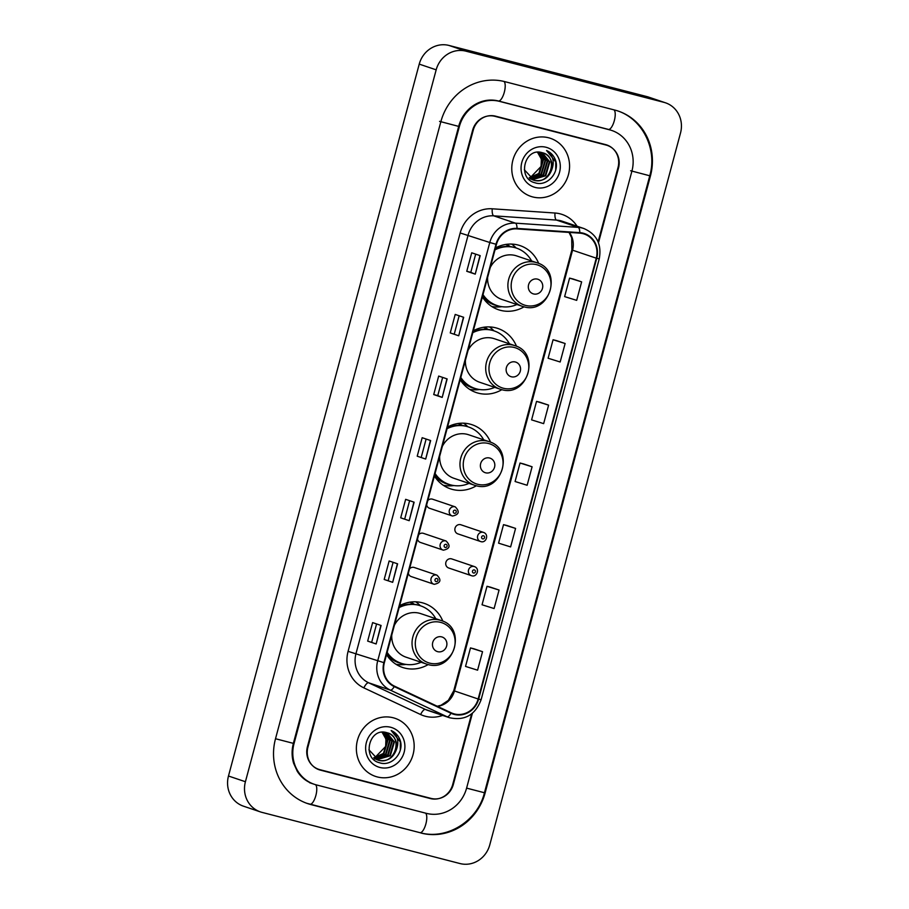 <?xml version="1.0" encoding="UTF-8"?>
<svg xmlns="http://www.w3.org/2000/svg" width="909" height="909" viewBox="0 0 909 909"><rect width="100%" height="100%" fill="white"/><g stroke="black" fill="none" stroke-linecap="round" stroke-linejoin="round"><path stroke-width="1.36" d="M442.842 621.177A33.826 31.69 108.7 0 0 424.242 603.36A33.826 31.69 108.7 0 0 422.174 602.747A33.826 31.69 108.7 0 0 399.642 605.678M386.53 654.628A33.826 31.69 108.7 0 0 402.596 667.456A33.826 31.69 108.7 0 0 404.664 668.07A33.826 31.69 108.7 0 0 428.196 664.559M490.565 442.228A33.826 31.69 108.7 0 0 472.101 424.742A33.826 31.69 108.7 0 0 470.033 424.117A33.826 31.69 108.7 0 0 447.501 427.06M434.388 476.009A33.826 31.69 108.7 0 0 450.455 488.837A33.826 31.69 108.7 0 0 452.523 489.451A33.826 31.69 108.7 0 0 476.373 485.747M516.505 346.284A33.826 31.69 108.7 0 0 497.893 328.456A33.826 31.69 108.7 0 0 495.825 327.842A33.826 31.69 108.7 0 0 473.305 330.785M460.193 379.735A33.826 31.69 108.7 0 0 476.259 392.563A33.826 31.69 108.7 0 0 478.316 393.177A33.826 31.69 108.7 0 0 501.859 389.666M538.696 263.451A33.826 31.69 108.7 0 0 520.096 245.623A33.826 31.69 108.7 0 0 518.028 245.01A33.826 31.69 108.7 0 0 495.496 247.952M482.384 296.891A33.826 31.69 108.7 0 0 498.45 309.73A33.826 31.69 108.7 0 0 500.518 310.344A33.826 31.69 108.7 0 0 524.05 306.822M452.477 516.017A4.784 4.488 -71.3 0 1 449.41 510.108A4.784 4.488 -71.3 0 1 455.239 506.858L432.582 499.211A4.784 4.488 108.7 0 0 427.809 500.564M426.639 504.938A4.784 4.488 108.7 0 0 429.809 508.37M443.319 550.161A4.784 4.488 -71.3 0 1 440.263 544.264A4.784 4.488 -71.3 0 1 446.092 541.003L423.435 533.356A4.784 4.488 108.7 0 0 418.663 534.708M417.492 539.082A4.784 4.488 108.7 0 0 420.662 542.514M434.172 584.305A4.784 4.488 -71.3 0 1 431.116 578.408A4.784 4.488 -71.3 0 1 436.945 575.147L414.288 567.5A4.784 4.488 108.7 0 0 409.516 568.864M408.346 573.238A4.784 4.488 108.7 0 0 411.516 576.658M448.682 568L471.669 575.738A4.784 4.488 -71.3 0 1 468.578 569.829A4.784 4.488 -71.3 0 1 474.407 566.58L451.75 558.921A4.784 4.488 108.7 0 0 445.921 562.182A4.784 4.488 108.7 0 0 448.978 568.08M457.829 533.856L480.816 541.594A4.784 4.488 -71.3 0 1 477.725 535.685A4.784 4.488 -71.3 0 1 483.554 532.424L460.897 524.777A4.784 4.488 108.7 0 0 455.068 528.038A4.784 4.488 108.7 0 0 458.125 533.935M410.641 602.065A30.951 28.997 -71.3 0 1 414.402 604.337M458.943 423.389A30.951 28.997 -71.3 0 1 462.329 425.469M484.292 327.172A30.951 28.997 -71.3 0 1 488.065 329.433M506.495 244.328A30.951 28.997 -71.3 0 1 510.256 246.6M516.187 248.009A33.826 31.69 108.7 0 0 511.642 244.078M493.996 330.853A33.826 31.69 108.7 0 0 489.451 326.922M467.805 426.73A33.826 31.69 108.7 0 0 463.658 423.196M420.333 605.746A33.826 31.69 108.7 0 0 415.788 601.815M598.111 241.839L618.006 167.574A19.146 17.941 108.7 0 0 606.757 144.951A19.146 17.941 108.7 0 0 605.587 144.599L495.575 116.17A19.146 17.941 108.7 0 0 473.248 130.169L307.935 747.141A19.146 17.941 108.7 0 0 319.184 769.775A19.146 17.941 108.7 0 0 320.354 770.116L430.366 798.556A19.146 17.941 108.7 0 0 452.693 784.558L471.623 713.906M316.389 784.91L426.401 813.35A34.462 32.281 108.7 0 0 466.59 788.148L631.903 171.176A34.462 32.281 108.7 0 0 611.666 130.43A34.462 32.281 108.7 0 0 609.553 129.805L499.541 101.376A34.462 32.281 108.7 0 0 459.352 126.578L294.039 743.551A34.462 32.281 108.7 0 0 314.275 784.285A34.462 32.281 108.7 0 0 316.389 784.91M459.999 863.55A25.532 23.918 108.7 0 0 489.769 844.881L680.523 132.987A25.532 23.918 108.7 0 0 665.524 102.819A25.532 23.918 108.7 0 0 663.968 102.353L465.942 51.165A25.532 23.918 108.7 0 0 436.172 69.834L245.419 781.729A25.532 23.918 108.7 0 0 260.417 811.907A25.532 23.918 108.7 0 0 261.974 812.373L459.999 863.55M665.524 102.819L648.583 97.093A25.532 23.918 108.7 0 0 647.026 96.627L449.001 45.45A25.532 23.918 108.7 0 0 419.231 64.119L228.477 776.013A25.532 23.918 108.7 0 0 243.476 806.181L260.417 811.907M318.343 769.469A19.146 17.941 108.7 0 0 318.661 769.548L428.673 797.977A19.146 17.941 108.7 0 0 431.161 798.432M607.916 145.645A19.146 17.941 108.7 0 0 605.905 144.679M421.117 833.064A54.892 51.415 108.7 0 0 485.122 792.932L650.435 175.96A54.892 51.415 108.7 0 0 618.2 111.08A54.892 51.415 108.7 0 0 614.836 110.08L504.825 81.651A54.892 51.415 108.7 0 0 440.831 121.783L275.507 738.756A54.892 51.415 108.7 0 0 307.753 803.636A54.892 51.415 108.7 0 0 311.105 804.635L419.89 832.655M493.223 115.75A19.146 17.941 108.7 0 0 493.087 115.716A19.146 17.941 108.7 0 1 493.223 115.75L604.394 144.486L494.916 116.329A19.146 17.941 108.7 0 0 472.589 130.328L307.435 746.687A19.146 17.941 108.7 0 0 318.684 769.309A19.146 17.941 108.7 0 0 319.854 769.662L431.025 798.397A19.146 17.941 108.7 0 0 453.352 784.399L472.407 713.281M605.564 144.838A19.146 17.941 108.7 0 0 604.394 144.486A19.146 17.941 108.7 0 1 605.564 144.838L607.257 145.406A19.146 17.941 108.7 0 0 606.087 145.054L494.916 116.329M316.332 768.503A19.146 17.941 108.7 0 0 316.991 768.741A19.146 17.941 108.7 0 1 316.332 768.503M548.604 137.782A30.633 28.702 108.7 0 0 513.165 159.177A30.633 28.702 108.7 0 0 530.879 196.389A30.633 28.702 108.7 0 0 532.754 196.946A30.633 28.702 108.7 0 0 568.182 175.551A30.633 28.702 108.7 0 0 550.479 138.338A30.633 28.702 108.7 0 0 548.604 137.782A30.633 28.702 108.7 0 0 513.165 159.177A30.633 28.702 108.7 0 0 530.879 196.389A30.633 28.702 108.7 0 0 532.754 196.946A30.633 28.702 108.7 0 0 568.182 175.551A30.633 28.702 108.7 0 0 550.479 138.338A30.633 28.702 108.7 0 0 548.604 137.782M393.199 717.769A30.633 28.702 108.7 0 0 357.76 739.165A30.633 28.702 108.7 0 0 375.462 776.388A30.633 28.702 108.7 0 0 377.337 776.945A30.633 28.702 108.7 0 0 412.777 755.538A30.633 28.702 108.7 0 0 395.063 718.326A30.633 28.702 108.7 0 0 393.199 717.769A30.633 28.702 108.7 0 0 357.76 739.165A30.633 28.702 108.7 0 0 375.462 776.388A30.633 28.702 108.7 0 0 377.337 776.945A30.633 28.702 108.7 0 0 412.777 755.538A30.633 28.702 108.7 0 0 395.063 718.326A30.633 28.702 108.7 0 0 393.199 717.769M583.033 233.67A20.43 19.134 -71.3 0 1 584.282 234.045A20.43 19.134 -71.3 0 1 596.27 258.179L478.157 698.998A20.43 19.134 -71.3 0 1 453.091 713.565A20.43 19.134 -71.3 0 1 451.205 712.804L394.461 686.147A20.43 19.134 -71.3 0 1 384.348 662.763L496.462 244.373A20.43 19.134 -71.3 0 1 516.971 228.909L579.737 233.136A20.43 19.134 -71.3 0 1 583.033 233.67M583.158 233.181A20.941 19.612 108.7 0 0 579.783 232.636L517.016 228.409A20.941 19.612 108.7 0 0 495.996 244.26L383.882 662.65A20.941 19.612 108.7 0 0 394.245 686.613L451 713.27A20.941 19.612 108.7 0 0 478.623 699.123L596.736 258.304A20.941 19.612 108.7 0 0 583.158 233.181M482.543 651.685L470.487 647.924L465.533 666.422L477.589 670.183L482.543 651.685L474.066 648.833M499.064 590.055L487.008 586.294L482.054 604.78L494.11 608.541L499.064 590.055L490.587 587.203M515.573 528.413L503.518 524.652L498.564 543.15L510.619 546.911L515.573 528.413L507.097 525.561M581.635 281.87L569.579 278.12L564.625 296.607L576.681 300.368L581.635 281.87L573.159 279.018M565.125 343.511L553.07 339.75L548.116 358.237L560.171 361.998L565.125 343.511L556.649 340.659M548.604 405.141L536.549 401.38L531.595 419.878L543.65 423.639L548.604 405.141L540.128 402.289M532.095 466.783L520.039 463.022L515.085 481.509L527.14 485.27L532.095 466.783L523.618 463.931M598.486 242.76L618.506 168.04A19.146 17.941 108.7 0 0 607.257 145.406M392.665 582.328L384.189 579.465L389.143 560.978L397.619 563.83L392.665 582.328L397.392 563.762M376.144 643.958L367.668 641.095L372.622 622.608L381.098 625.472L376.144 643.958L380.871 625.392M442.206 397.415L433.729 394.563L438.683 376.065L447.16 378.928L442.206 397.415L446.933 378.848M458.715 335.785L450.25 332.921L455.204 314.434L463.67 317.286L458.715 335.785L463.454 317.218M475.237 274.143L466.76 271.291L471.714 252.793L480.191 255.656L475.237 274.143L479.963 255.577M409.175 520.687L400.699 517.823L405.653 499.336L414.129 502.2L409.175 520.687L413.902 502.12M425.685 459.056L417.22 456.193L422.174 437.706L430.65 440.558L425.685 459.056L430.423 440.49M417.22 456.193L425.469 458.977M400.699 517.823L408.948 520.607M466.76 271.291L470.805 272.325M475.68 254.134L470.794 272.336L475.009 274.063M450.25 332.921L458.5 335.705M433.729 394.563L437.774 395.597M442.649 377.405L437.763 395.608L441.979 397.335M367.668 641.095L375.917 643.879M384.189 579.465L392.438 582.249M520.039 463.022L523.698 463.954M536.549 401.38L540.219 402.312M553.07 339.75L556.728 340.682M569.579 278.12L573.249 279.04M503.518 524.652L507.188 525.584M487.008 586.294L490.678 587.225M470.487 647.924L474.157 648.856M421.253 457.238L426.128 439.036M454.284 333.967L459.159 315.764M404.744 518.88L409.618 500.677M388.223 580.51L393.097 562.307M371.713 642.152L376.587 623.949M551.649 170.028A14.43 13.51 108.7 0 0 543.173 152.973A14.43 13.51 108.7 0 0 542.287 152.712C524.584 146.769 516.721 178.698 534.969 182.766C547.366 187.129 560.274 171.971 555.354 159.757C553.604 155.428 550.672 152.348 546.582 150.53C553.138 155.269 554.831 161.768 551.649 170.028C548.422 178.232 542.639 181.686 534.299 180.402L524.334 169.79M542.287 152.712C559.058 156.109 550.774 185.561 533.765 180.221L533.129 180.039M538.719 152.167L543.468 159.814L539.378 173.63L529.402 177.971M538.423 152.167L542.934 159.632L538.844 173.449L529.163 177.789M539.912 152.235L545.582 160.529L541.491 174.346L530.356 178.653M539.616 152.212L545.059 160.348L540.969 174.164L530.106 178.494M541.082 152.417L547.707 161.245L543.616 175.051L531.333 179.243M540.798 152.36L547.173 161.063L543.082 174.88L531.083 179.107M530.799 179.062L529.97 178.903M542.343 152.735L549.82 161.961L545.73 175.767L532.344 179.732M542.014 152.632L549.286 161.779L545.207 175.596L532.095 179.618M546.059 147.269A20.816 19.498 108.7 0 0 521.8 162.484A20.816 19.498 108.7 0 0 535.287 187.459A20.816 19.498 108.7 0 0 559.558 172.244A20.816 19.498 108.7 0 0 546.059 147.269M537.503 152.223L541.344 159.098L541.06 166.461A14.43 13.51 108.7 0 0 537.287 152.235M541.06 166.461L530.174 177.709M546.582 150.53L555.763 161.927L555.717 170.028M533.549 293.937A7.658 7.17 108.7 0 0 542.48 288.335A7.658 7.17 108.7 0 0 537.514 279.143A7.658 7.17 108.7 0 0 528.583 284.744A7.658 7.17 108.7 0 0 533.549 293.937M487.622 277.336A22.975 21.521 108.7 0 0 501.916 299.447L522.221 306.299A22.975 21.521 108.7 0 1 508.938 278.393A22.975 21.521 108.7 0 1 535.515 262.337A22.975 21.521 108.7 0 1 536.924 262.758L516.619 255.906A22.975 21.521 108.7 0 0 515.221 255.486A22.975 21.521 108.7 0 0 490.258 267.507M482.997 294.607A30.315 28.395 108.7 0 0 497.03 305.538A30.315 28.395 108.7 0 0 498.882 306.094A30.315 28.395 108.7 0 0 516.937 304.515M531.629 260.974A30.315 28.395 108.7 0 0 516.426 248.089A30.315 28.395 108.7 0 0 514.574 247.543A30.315 28.395 108.7 0 0 494.985 249.861M516.426 248.089L515.573 247.805A30.315 28.395 108.7 0 0 513.721 247.259A30.315 28.395 108.7 0 0 495.2 249.055M509.869 246.555A30.315 28.395 108.7 0 0 505.597 244.464M482.815 295.289A30.315 28.395 108.7 0 0 496.189 305.254L497.03 305.538M501.916 306.697L500.155 306.867A33.19 31.088 -71.3 0 1 491.78 306.503M511.358 376.769A7.658 7.17 108.7 0 0 520.289 371.179A7.658 7.17 108.7 0 0 515.312 361.987A7.658 7.17 108.7 0 0 506.393 367.588A7.658 7.17 108.7 0 0 511.358 376.769M465.431 360.169A22.975 21.521 108.7 0 0 479.725 382.28L500.03 389.143A22.975 21.521 108.7 0 1 486.747 361.225A22.975 21.521 108.7 0 1 513.324 345.181A22.975 21.521 108.7 0 1 514.721 345.59L494.428 338.739A22.975 21.521 108.7 0 0 493.019 338.33A22.975 21.521 108.7 0 0 468.067 350.351M460.806 377.451A30.315 28.395 108.7 0 0 474.839 388.382A30.315 28.395 108.7 0 0 476.691 388.927A30.315 28.395 108.7 0 0 494.735 387.348M509.438 343.807A30.315 28.395 108.7 0 0 494.235 330.933A30.315 28.395 108.7 0 0 492.383 330.376A30.315 28.395 108.7 0 0 472.794 332.694M494.235 330.933L493.382 330.649A30.315 28.395 108.7 0 0 491.53 330.092A30.315 28.395 108.7 0 0 473.01 331.887M487.667 329.388A30.315 28.395 108.7 0 0 483.406 327.297M460.613 378.133A30.315 28.395 108.7 0 0 473.987 388.098L474.839 388.382M479.725 389.529L477.952 389.7A33.19 31.088 -71.3 0 1 469.589 389.347M485.622 472.805A7.658 7.17 108.7 0 0 494.553 467.203A7.658 7.17 108.7 0 0 489.587 458.011A7.658 7.17 108.7 0 0 480.656 463.613A7.658 7.17 108.7 0 0 485.622 472.805M439.695 456.193A22.975 21.521 108.7 0 0 453.989 478.316L474.293 485.167A22.975 21.521 108.7 0 1 461.011 457.261A22.975 21.521 108.7 0 1 487.588 441.206A22.975 21.521 108.7 0 1 488.997 441.626L468.692 434.775A22.975 21.521 108.7 0 0 467.294 434.354A22.975 21.521 108.7 0 0 442.331 446.376M435.07 473.475A30.315 28.395 108.7 0 0 449.103 484.406A30.315 28.395 108.7 0 0 450.955 484.963A30.315 28.395 108.7 0 0 469.01 483.383M483.702 439.842A30.315 28.395 108.7 0 0 468.499 426.957A30.315 28.395 108.7 0 0 466.647 426.412A30.315 28.395 108.7 0 0 447.058 428.718M468.499 426.957L467.646 426.673A30.315 28.395 108.7 0 0 465.794 426.116A30.315 28.395 108.7 0 0 447.273 427.912M461.942 425.423A30.315 28.395 108.7 0 0 458.102 423.492M434.888 474.157A30.315 28.395 108.7 0 0 448.262 484.122L449.103 484.406M453.989 485.554L452.216 485.736A33.19 31.088 -71.3 0 1 443.228 485.247M437.695 651.673A7.658 7.17 108.7 0 0 446.626 646.072A7.658 7.17 108.7 0 0 441.66 636.879A7.658 7.17 108.7 0 0 432.729 642.481A7.658 7.17 108.7 0 0 437.695 651.673M391.768 635.061A22.975 21.521 108.7 0 0 406.062 657.184L426.366 664.036A22.975 21.521 108.7 0 1 413.084 636.118A22.975 21.521 108.7 0 1 439.661 620.074A22.975 21.521 108.7 0 1 441.07 620.495L420.765 613.632A22.975 21.521 108.7 0 0 419.367 613.223A22.975 21.521 108.7 0 0 394.404 625.244M387.143 652.344A30.315 28.395 108.7 0 0 401.176 663.275A30.315 28.395 108.7 0 0 403.028 663.831A30.315 28.395 108.7 0 0 421.083 662.252M435.775 618.699A30.315 28.395 108.7 0 0 420.572 605.826A30.315 28.395 108.7 0 0 418.719 605.269A30.315 28.395 108.7 0 0 399.131 607.587M420.572 605.826L419.719 605.542A30.315 28.395 108.7 0 0 417.867 604.985A30.315 28.395 108.7 0 0 399.346 606.78M414.015 604.292A30.315 28.395 108.7 0 0 409.743 602.19M386.961 653.026A30.315 28.395 108.7 0 0 400.335 662.991L401.176 663.275M406.062 664.422L404.289 664.604A33.19 31.088 -71.3 0 1 395.926 664.24M396.244 750.027A14.43 13.51 108.7 0 0 387.768 732.972A14.43 13.51 108.7 0 0 386.882 732.711C369.179 726.757 361.316 758.685 379.564 762.753C391.961 767.128 404.869 751.97 399.949 739.744C398.199 735.415 395.267 732.347 391.165 730.529C397.733 735.256 399.426 741.755 396.244 750.027C393.018 758.231 387.234 761.685 378.883 760.39L368.918 749.777M386.882 732.711C403.641 736.097 395.37 765.548 378.36 760.219L377.724 760.038M383.314 732.165L388.052 739.801L383.973 753.618L373.997 757.97M383.007 732.165L387.529 739.619L383.439 753.436L373.758 757.776M384.507 732.234L390.177 740.517L386.086 754.334L374.94 758.651M384.212 732.199L389.643 740.335L385.564 754.152L374.701 758.481M385.677 732.404L392.29 741.233L388.211 755.049L375.928 759.231M385.382 732.347L391.768 741.051L387.677 754.868L375.678 759.095M375.394 759.049L374.565 758.89M386.939 732.722L394.415 741.949L390.325 755.765L376.94 759.719M386.598 732.62L393.881 741.767L389.791 755.584L376.678 759.606M390.654 727.257A20.816 19.498 108.7 0 0 366.384 742.471A20.816 19.498 108.7 0 0 379.882 767.457A20.816 19.498 108.7 0 0 404.153 752.232A20.816 19.498 108.7 0 0 390.654 727.257M382.087 732.211L385.939 739.085L385.655 746.448A14.43 13.51 108.7 0 0 381.871 732.234M385.655 746.448L374.769 757.708M391.165 730.529L400.346 741.926L400.301 750.016M616.927 110.648C642.424 118.602 657.582 149.053 649.765 175.778L484.452 792.75L466.59 788.114M419.844 832.644A10.215 3.568 -75.5 0 0 419.935 832.667A10.215 3.568 -75.5 0 0 425.878 823.918A10.215 3.568 -75.5 0 0 425.503 813.112M309.833 804.204A10.215 3.568 -75.5 0 0 309.924 804.238A10.215 3.568 -75.5 0 0 315.866 795.489A10.215 3.568 -75.5 0 0 315.457 784.66M275.518 738.733L293.368 743.369L458.681 126.396C463.056 109.205 480.361 96.49 498.359 100.967A10.215 3.568 104.5 0 1 498.268 100.944M439.558 121.363L458.681 126.396M503.95 81.435A10.215 3.568 104.5 0 1 504.177 92.695A10.215 3.568 104.5 0 1 498.359 100.967L608.371 129.408A10.215 3.568 104.5 0 1 608.28 129.373M613.939 109.853A10.215 3.568 104.5 0 1 614.2 121.102A10.215 3.568 104.5 0 1 608.371 129.408L609.553 129.805M649.765 175.778L630.63 170.744M228.477 776.013L245.419 781.729M419.231 64.119L436.172 69.834M449.001 45.45L465.942 51.165M647.026 96.627L663.968 102.353M428.673 797.977L430.366 798.556M318.661 769.548L320.354 770.116M484.463 792.705L485.122 792.932M309.878 804.226L311.105 804.635M649.776 175.732L650.435 175.96M293.38 743.323L294.039 743.551M458.693 126.351L459.352 126.578M498.314 100.956L499.541 101.376M596.27 258.179L572.556 250.18A20.43 19.134 108.7 0 0 569.341 232.443M442.615 715.417A31.917 29.895 -71.3 0 1 425.537 716.303A31.917 29.895 -71.3 0 1 420.628 714.542L363.884 687.886A31.917 29.895 -71.3 0 1 348.09 651.344L460.193 232.965A31.917 29.895 -71.3 0 1 492.246 208.797L555.013 213.024A31.917 29.895 -71.3 0 1 577.067 226.216M460.193 232.965L489.792 242.498A25.532 23.918 -71.3 0 1 515.437 223.16L578.192 227.386A25.532 23.918 -71.3 0 1 582.317 228.057A25.532 23.918 -71.3 0 1 583.873 228.523L562.194 221.194A25.532 23.918 108.7 0 0 560.637 220.728A25.532 23.918 108.7 0 0 556.513 220.069L493.746 215.842A25.532 23.918 108.7 0 0 468.101 235.17L355.998 653.56A25.532 23.918 108.7 0 0 368.634 682.784L425.378 709.44A25.532 23.918 108.7 0 0 427.741 710.395L449.432 717.712A25.532 23.918 -71.3 0 1 447.069 716.769L390.313 690.113A25.532 23.918 -71.3 0 1 377.689 660.877L489.792 242.498L495.996 244.26M579.783 232.636A6.386 2.17 93.9 0 0 578.192 227.386L556.513 220.069A6.386 2.17 -86.1 0 1 555.013 213.024M383.882 662.65L348.09 651.344M394.245 686.613A6.386 2.227 115.2 0 1 390.313 690.113L368.634 682.784A6.386 2.227 -64.8 0 0 363.884 687.886M492.246 208.797A6.386 2.17 -86.1 0 0 493.746 215.842L515.437 223.16A6.386 2.17 93.9 0 1 517.016 228.409M451 713.27A6.386 2.227 115.2 0 1 447.069 716.769L425.378 709.44A6.386 2.227 -64.8 0 0 420.628 714.542M478.623 699.123L481.134 699.669L599.247 258.849L596.736 258.304M606.087 145.054L604.394 144.486M437.479 706.35A20.43 19.134 108.7 0 0 454.443 690.999L572.556 250.18L571.875 249.895L571.681 237.806L569.034 232.42M478.157 698.998L453.761 690.715L571.875 249.895M525.607 305.413A21.112 19.771 108.7 0 0 550.218 289.982A21.112 19.771 108.7 0 0 536.526 264.655A21.112 19.771 108.7 0 0 511.926 280.086A21.112 19.771 108.7 0 0 525.607 305.413M536.924 262.758C563.273 270.155 549.786 314.946 523.686 306.731L522.221 306.299A22.975 21.521 108.7 0 0 523.629 306.719M482.44 296.698A30.599 28.668 108.7 0 0 498.78 306.06M503.416 388.257A21.112 19.771 108.7 0 0 528.027 372.826A21.112 19.771 108.7 0 0 514.335 347.488A21.112 19.771 108.7 0 0 489.724 362.918A21.112 19.771 108.7 0 0 503.416 388.257M514.721 345.59C541.082 352.999 527.584 397.79 501.484 389.575L500.03 389.143A22.975 21.521 108.7 0 0 501.427 389.552M460.238 379.53A30.599 28.668 108.7 0 0 476.577 388.904M477.679 484.281A21.112 19.771 108.7 0 0 502.291 468.851A21.112 19.771 108.7 0 0 488.599 443.512A21.112 19.771 108.7 0 0 463.999 458.954A21.112 19.771 108.7 0 0 477.679 484.281M488.997 441.626C515.346 449.023 501.859 493.814 475.759 485.599L474.293 485.167A22.975 21.521 108.7 0 0 475.702 485.588M434.513 475.566A30.599 28.668 108.7 0 0 450.853 484.929M429.752 663.15A21.112 19.771 108.7 0 0 454.364 647.719A21.112 19.771 108.7 0 0 440.672 622.381A21.112 19.771 108.7 0 0 416.061 637.823A21.112 19.771 108.7 0 0 429.752 663.15M441.07 620.495C467.419 627.892 453.932 672.683 427.832 664.468L426.366 664.036A22.975 21.521 108.7 0 0 427.775 664.445M386.586 654.435A30.599 28.668 108.7 0 0 402.926 663.797M483.497 535.787A1.591 1.5 108.7 0 0 481.634 536.946A1.591 1.5 108.7 0 0 482.668 538.867A1.591 1.5 108.7 0 0 484.531 537.696A1.591 1.5 108.7 0 0 483.497 535.787M474.35 569.932A1.591 1.5 108.7 0 0 472.487 571.091A1.591 1.5 108.7 0 0 473.521 573.011A1.591 1.5 108.7 0 0 475.384 571.841A1.591 1.5 108.7 0 0 474.35 569.932M454.364 513.29A1.591 1.5 108.7 0 0 456.216 512.119A1.591 1.5 108.7 0 0 455.182 510.21A1.591 1.5 108.7 0 0 453.318 511.381A1.591 1.5 108.7 0 0 454.364 513.29M445.205 547.434A1.591 1.5 108.7 0 0 447.069 546.275A1.591 1.5 108.7 0 0 446.035 544.355A1.591 1.5 108.7 0 0 444.171 545.525A1.591 1.5 108.7 0 0 445.205 547.434M436.059 581.578A1.591 1.5 108.7 0 0 437.922 580.419A1.591 1.5 108.7 0 0 436.888 578.499A1.591 1.5 108.7 0 0 435.025 579.669A1.591 1.5 108.7 0 0 436.059 581.578M484.452 792.75C477.6 821.088 446.83 840.359 419.935 832.667L306.481 803.204M608.371 129.408L610.394 130.01M313.014 783.853C306.458 781.604 301.197 777.411 297.266 771.286L293.618 763.265C291.687 756.799 291.596 750.164 293.368 743.369M309.617 782.717L314.275 784.285M449.432 717.712C464.738 720.996 475.305 714.985 481.134 699.669M599.247 258.849C601.883 244.351 596.77 234.238 583.873 228.523M318.684 769.309L316.991 768.741M437.24 706.248L441.047 705.248L448.342 700.362L453.761 690.715M480.816 541.594C485.94 543.468 489.474 534.515 483.554 532.424M471.669 575.738C476.782 577.613 480.327 568.659 474.407 566.58M455.239 506.858C459.931 511.619 459.022 514.664 452.5 516.028L429.525 508.279M446.092 541.003C450.784 545.764 449.864 548.82 443.353 550.172L420.367 542.423M436.945 575.147C441.638 579.908 440.717 582.964 434.207 584.317L411.22 576.567"/></g></svg>
